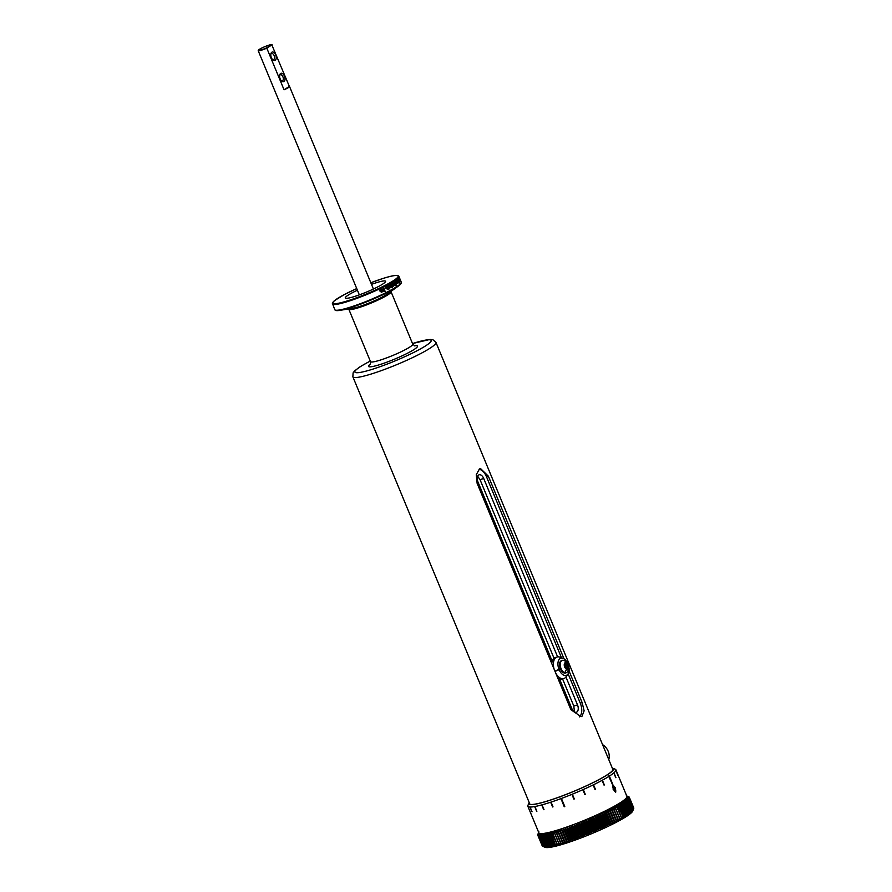 <?xml version="1.0" encoding="UTF-8"?>
<svg xmlns="http://www.w3.org/2000/svg" width="892" height="892" viewBox="0 0 892 892"><rect width="100%" height="100%" fill="white"/><g stroke="black" fill="none" stroke-linecap="round" stroke-linejoin="round"><path stroke-width="1.34" d="M332.415 303.938A35.97 4.449 -22.5 0 0 347.98 301.429A35.97 4.449 -22.5 0 0 382.512 287.458A35.97 4.449 -22.5 0 0 398.891 276.409C398.022 274.658 392.67 275.36 382.835 278.516L370.827 282.742A35.368 4.371 -22.5 0 1 382.791 278.538A35.368 4.371 -22.5 0 1 393.149 280.846A35.368 4.371 -22.5 0 1 348.047 300.682A35.368 4.371 -22.5 0 1 333.05 302.098A35.368 4.371 -22.5 0 1 356.744 288.584L344.446 294.505L334.444 300.66L332.348 303.258L334.79 309.658A35.97 4.449 -22.5 0 0 350.355 307.149A35.97 4.449 -22.5 0 0 384.876 293.178A35.97 4.449 -22.5 0 0 401.255 282.128C401.69 283.11 400.631 284.492 398.077 286.276L387.496 293.903A21.185 2.62 157.5 0 1 359.298 306.58A21.185 2.62 157.5 0 1 352.842 308.253L339.963 310.349A35.524 4.393 -22.5 0 0 350.801 307.55A35.524 4.393 -22.5 0 0 398.077 286.276A35.524 4.393 -22.5 0 0 401.099 282.965M371.496 284.358A21.798 2.698 157.5 0 1 385.556 281.27A21.798 2.698 157.5 0 1 375.632 287.971A21.798 2.698 157.5 0 1 354.715 296.434A21.798 2.698 157.5 0 1 345.282 297.95A21.798 2.698 157.5 0 1 357.413 290.201M401.255 282.128L399.393 277.624A35.97 4.449 -22.5 0 0 399.393 277.624A35.97 4.449 -22.5 0 1 399.415 277.668L399.806 278.616A35.97 4.449 -22.5 0 1 399.828 278.772L399.449 277.891A35.97 4.449 -22.5 0 0 399.449 277.891L400.72 280.868A35.97 4.449 -22.5 0 0 400.709 280.824L400.698 280.835M399.761 278.505L400.709 280.824M399.917 279.53L399.426 277.969M399.382 278.126L400.118 279.586M399.705 278.583L400.352 280.467M400.363 280.378L399.605 278.928M400.385 280.311L399.817 279.296M399.828 279.207L400.263 279.999L399.828 279.207M400.218 280.155L399.694 278.639M400.118 279.642L399.505 278.449M399.549 278.282L399.85 279.263M399.75 279.854L399.326 278.259M399.226 278.438L400.051 279.876M399.627 278.873L400.196 280.79M400.296 280.601L399.661 279.62M399.672 279.519L400.173 280.289L399.672 279.519M400.029 279.943L399.36 278.761M399.46 278.583L399.806 279.832M399.293 279.653L399.148 278.56M399.839 279.374L399.092 278.683L400.118 280.835A35.97 4.449 -22.5 0 1 400.073 280.902L399.226 279.006M399.27 278.895L399.293 279.497M399.426 278.683L399.672 280.367M399.181 279.976L399.95 281.058A35.97 4.449 -22.5 0 1 399.895 281.136L398.969 278.906A35.97 4.449 -22.5 0 0 399.025 278.839L399.159 279.163M399.438 280.255L399.281 279.898A35.97 4.449 -22.5 0 1 399.092 280.11L399.248 280.467A35.97 4.449 -22.5 0 0 399.438 280.255L399.192 280.344M398.233 280.266L398.702 281.393A35.97 4.449 -22.5 0 0 398.992 281.125L398.724 281.225A35.669 4.404 157.5 0 1 398.657 281.281M398.267 280.701L398.445 279.386M398.055 279.631L399.661 278.973M398.2 279.675L399.493 281.281M399.081 280.278L399.505 282.809M399.772 282.563L398.858 281.783M398.802 281.404L399.627 282.195M399.426 282.675L398.769 281.961M399.371 282.441L399.014 280.367M399.426 281.37C397.843 278.137 398.835 280.634 398.345 279.999M398.601 279.742L398.445 280.824M398.3 280.423L398.646 280.947A35.97 4.449 -22.5 0 0 398.847 280.757L398.992 281.125M399.203 283.02L397.932 279.943A35.97 4.449 -22.5 0 1 397.832 280.032L399.103 283.11A35.97 4.449 -22.5 0 0 399.203 283.02L399.081 283.065M397.252 280.344L397.943 280.724M397.297 280.4L398.167 282.809M397.743 280.222L397.832 281.827M398.122 281.415L397.81 282.117M397.587 282.028L398.178 282.351M398.044 282.485L398.066 281.27M398.512 282.53L396.973 280.4M397.397 281.27L397.631 280.11M397.453 281.95L396.639 281.303L397.453 281.95M397.052 281.002L397.029 282.151M396.639 281.236L397.375 283.277M396.65 281.616L397.375 281.861M396.862 281.85L397.921 282.809M397.453 282.407L397.698 283.154M397.899 283.02L396.895 282.262M397.542 282.273L396.505 281.292M396.929 282.296L396.929 280.69M396.527 280.991L397.564 281.816M396.739 282.485L395.881 281.85L396.739 282.485M396.327 281.526L396.271 282.697M396.115 281.705L396.628 283.812M395.87 282.162L396.516 282.385M396.093 282.396L397.219 283.333M396.75 282.92L396.962 283.689M397.185 283.545L396.115 282.809M396.249 282.664L397.052 283.232L396.249 282.664M396.572 283.455L396.55 282.809M396.828 282.797L395.725 281.839M396.148 282.842L396.215 281.214M395.758 281.538L396.862 282.34M395.502 285.596L395.747 285.518A35.97 4.449 -22.5 0 0 396.238 285.206L395.992 285.284A35.669 4.404 157.5 0 1 395.502 285.596L395.223 285.708M396.015 285.351L395.29 285.63L396.015 285.351M395.78 285.652L394.643 284.459M395.056 285.462L395.234 283.511M394.978 283.689A35.97 4.449 -22.5 0 0 395.312 283.466L394.799 282.229A35.97 4.449 -22.5 0 0 394.966 282.128L396.238 285.206M394.242 284.381L393.974 285.652M394.565 285.295L393.851 285.351L394.565 285.295M394.041 285.429L393.539 283.032A35.97 4.449 -22.5 0 0 393.718 282.92L394.643 285.15M392.67 283.522L393.461 285.908M393.863 285.696L392.324 284.559M392.748 285.563C392.224 283.712 392.268 282.976 392.893 283.355M392.58 283.556L393.35 284.47M393.383 283.901C393.963 285.641 393.918 286.365 393.238 286.076M391.231 285.317L391.711 284.046M392.38 285.117L391.465 284.225M391.042 284.425C391.231 283.667 391.755 284.069 392.591 285.618M392.179 284.615C392.815 286.131 392.77 286.856 392.045 286.778M392.703 286.388L391.566 286.098L392.703 286.388M391.911 286.432L392.38 287.547A35.97 4.449 -22.5 0 1 392.134 287.681L390.863 284.604A35.97 4.449 -22.5 0 0 391.075 284.481L390.886 284.593M389.86 286.109L390.451 284.771M389.737 285.161L391.097 286.154M391.465 287.023L390.685 285.708L391.465 287.023A35.97 4.449 -22.5 0 1 391.242 287.146L389.982 285.384M390.729 285.908L390.183 285.329M390.529 285.117L390.005 285.908M390.038 285.117L390.384 286.778M390.685 287.458L389.982 286.321L390.685 287.458A35.97 4.449 -22.5 0 1 390.428 287.603L389.492 285.373A35.97 4.449 -22.5 0 0 389.726 285.239L389.548 285.34M388.533 287.48L388.979 285.585M389.704 286.633L388.533 285.797M388.232 285.986C388.321 285.195 388.89 285.574 389.916 287.135M389.503 286.12C389.982 287.971 389.882 288.707 389.191 288.339M389.503 286.678L389.447 288.161M389.949 287.926L388.455 287.224M388.656 287.068L389.815 287.625L388.656 287.068M389.057 288.016L389.269 286.254M389.67 287.269L388.355 286.31M389.113 285.908L388.711 287.124M387.685 286.778L388.355 288.328A35.97 4.449 -22.5 0 1 388.109 288.462L388.232 288.774A35.97 4.449 -22.5 0 0 388.488 288.651L388.812 289.443L388.734 288.517A35.97 4.449 -22.5 0 0 388.912 288.417L388.734 288.462A35.669 4.404 157.5 0 1 388.544 288.562L388.734 288.517M388.065 287.09L387.128 286.945L388.065 287.09M387.05 286.622C387.34 285.886 387.752 286.154 388.276 287.425M388.6 288.194L387.886 286.968L388.6 288.194A35.97 4.449 -22.5 0 0 388.778 288.105L388.912 288.417M387.496 287.926C387.139 286.979 386.738 286.8 386.269 287.402C386.738 286.8 387.139 286.979 387.496 287.926M387.072 286.979L386.682 288.239M386.682 287.213L386.47 287.938L388.053 288.763M386.191 287.737L387.373 287.848M387.652 288.306L387.362 289.253L387.652 288.306L386.325 287.759M387.942 288.997L386.414 288.395M386.682 288.852L387.396 288.874L387.106 288.317M387.552 288.25L386.035 287.414M386.459 288.428C386.046 287.168 386.225 286.577 386.961 286.667M386.158 287.09L387.73 287.748M385.478 286.956L385.5 288.005A35.97 4.449 -22.5 0 0 385.768 287.871L385.6 287.904A35.669 4.404 157.5 0 1 385.489 287.971M385.768 286.566L385.645 288.016M385.154 291.372L383.883 288.294A35.97 4.449 -22.5 0 1 383.605 288.428L384.887 291.506A35.97 4.449 -22.5 0 0 385.154 291.372L385.01 291.394A35.669 4.404 157.5 0 1 384.865 291.461M383.716 290.156L382.88 291.55M383.772 291.104L382.189 290.168M382.389 290.669L381.821 289.298A35.97 4.449 -22.5 0 0 382.111 289.164L383.248 290.959L381.988 289.22M382.802 291.193L383.147 289.521M383.348 290.023L382.846 288.807A35.97 4.449 -22.5 0 0 383.125 288.673L384.051 290.903M380.527 291.472L381.196 289.543M381.966 290.58L380.839 289.722M380.282 289.978C380.449 289.164 381.085 289.532 382.189 291.082M381.765 290.067C382.2 291.929 382.021 292.676 381.241 292.331M381.843 290.591L381.475 292.163M382.155 291.885L380.46 291.227M380.706 291.071L382.032 291.584L380.706 291.071M381.107 292.007L381.486 290.212M381.887 291.227L380.405 290.301M381.33 289.867L380.772 291.115M379.903 290.747L379.724 290.301A35.97 4.449 -22.5 0 1 379.435 290.446L379.613 290.881A35.97 4.449 -22.5 0 0 379.903 290.747L379.791 290.747A35.669 4.404 157.5 0 1 379.602 290.848M399.917 279.006L399.962 278.995A35.97 4.449 157.5 0 1 399.984 279.107L400.04 280.032M400.586 280.534L400.33 279.921L400.296 280.645M399.962 278.995L400.341 279.932M397.576 281.928L397.475 280.311M397.553 282.207L397.854 281.504M397.899 282.909L397.91 281.315M396.873 280.991L397.854 280.645M397.453 281.716L397.843 280.835M397.297 281.905L396.271 281.08M397.799 281.181L396.594 281.593M396.606 282.43L395.513 281.616M397.085 281.705L395.903 282.106M395.457 283.834A35.97 4.449 157.5 0 1 395.111 284.057L394.866 284.135A35.669 4.404 -22.5 0 0 395.223 283.912L395.925 284.949A35.97 4.449 157.5 0 1 395.58 285.172L395.334 285.25M394.866 284.135L395.58 285.172L395.111 284.057M393.673 285.106L394.732 284.782M393.751 285.719L394.008 284.448M393.394 284.526L392.491 283.946L393.194 285.618L393.394 284.526L392.714 283.879L393.194 285.618M392.157 285.184L392.368 286.555M391.32 286.6L392.302 286.321M392.38 287.547L391.711 286.488M391.287 284.648L392.168 285.239L391.499 284.581M391.097 285.117L392.335 286.142M391.61 284.436L391.51 286.131M391.722 286.076L391.822 284.381M392.547 286.076C392.313 286.655 391.9 286.31 391.309 285.061M392.212 286.254L392.168 285.239M390.897 286.209L389.536 285.217M390.183 286.823L389.837 285.161M389.38 288.161L388.533 287.737M388.555 286.165L388.366 286.934M388.979 286.778L388.109 286.99M388.778 289.12L388.544 288.562M388.098 287.469C387.641 286.232 387.228 285.964 386.872 286.655M387.552 287.793L385.991 287.124M387.786 287.213L386.972 287.402M385.768 286.901L385.01 287.057M385.01 291.394L383.75 288.361M382.746 291.561L383.571 290.179M382.534 290.547L383.103 290.982L382.534 290.547M383.906 290.926L382.991 288.729M380.75 290.112L380.917 290.825M390.138 291.996A22.255 2.754 157.5 0 1 387.15 294.438A22.255 2.754 157.5 0 1 366.255 304.283A22.255 2.754 157.5 0 1 349.631 308.777M554.924 671.163L560.288 668.721A6.489 3.691 72.4 0 0 560.388 668.944L555.025 671.386M565.996 667.662A1.907 1.082 72.4 0 0 566.119 666.803A1.907 1.082 72.4 0 0 565.439 665.031A1.907 1.082 72.4 0 0 565.037 664.663A2.197 1.249 72.4 0 0 565.216 666.48A2.197 1.249 72.4 0 0 565.996 667.684A2.197 1.249 72.4 0 0 566.453 667.974A2.197 1.249 72.4 0 0 567.58 667.394A2.197 1.249 72.4 0 0 567.702 666.436A2.197 1.249 72.4 0 0 567.468 665.332A2.197 1.249 72.4 0 0 566.242 663.838A2.197 1.249 72.4 0 0 565.115 664.417A2.197 1.249 72.4 0 0 565.037 664.652M566.453 667.974L567.58 667.394L567.468 665.332L566.242 663.838L565.115 664.417M566.175 662.7A3.412 1.94 -107.6 0 1 568.46 666.725A3.412 1.94 -107.6 0 1 566.509 669.111A3.412 1.94 -107.6 0 1 564.235 665.086A3.412 1.94 -107.6 0 1 566.175 662.7M567.613 671.542A6.489 3.691 -107.6 0 1 566.197 672.758A6.489 3.691 -107.6 0 1 564.558 672.668A6.489 3.691 -107.6 0 1 560.221 665.019A6.489 3.691 -107.6 0 1 562.283 660.381A6.489 3.691 -107.6 0 1 563.922 660.47A6.489 3.691 -107.6 0 1 564.134 660.571A7.816 7.816 0 0 1 567.613 671.542M560.288 668.721A6.489 3.691 -107.6 0 1 559.507 665.242A6.489 3.691 -107.6 0 1 561.57 660.604A6.489 3.691 -107.6 0 1 561.938 660.526M566.164 667.785L566.063 665.778L565.06 664.573M565.829 672.847A6.489 3.691 -107.6 0 1 565.483 672.992A6.489 3.691 -107.6 0 1 560.388 668.944L559.016 669.524M566.219 667.818L567.58 667.394M566.063 665.778L567.468 665.332M564.826 664.284L566.242 663.838M567.736 663.971L567.914 663.86A9.02 5.14 -107.6 0 0 562.986 658.296L559.741 657.114A11.306 6.434 72.4 0 0 557.009 656.991A11.306 6.434 72.4 0 0 554.144 669.279M559.05 669.513A9.02 5.14 -107.6 0 1 558.403 660.872A9.02 5.14 -107.6 0 1 562.986 658.296M555.783 673.226A11.306 6.434 72.4 0 0 563.833 678.567A11.306 6.434 72.4 0 0 565.996 676.883L567.981 674.062A9.02 5.14 -107.6 0 1 559.139 669.736L555.014 671.375M551.769 663.548A11.306 6.434 -107.6 0 1 552.215 661.217A11.306 6.434 -107.6 0 1 555.337 657.527L557.009 656.991M563.833 678.567L562.161 679.091A11.306 6.434 -107.6 0 1 559.585 679.024A11.306 6.434 -107.6 0 1 557.801 678.11M568.003 664.083A9.02 5.14 -107.6 0 1 567.981 674.062M602.579 744.653A11.886 9.667 57.5 0 1 608.757 759.583M613.964 786.097L612.96 785.885L613.729 786.175L612.96 785.885L612.704 786.822L614.499 791.148L615.502 791.36L615.748 790.423L615.023 788.149L613.964 786.097L613.205 785.819L612.938 786.755L615.502 791.36L614.722 791.081M612.681 785.216L615.279 787.915L615.458 792.163M612.927 785.138L615.469 787.859L615.781 792.04L613.139 789.342L613.127 785.049M613.205 785.819L612.704 786.822M615.904 777.556L615.759 777.634A47.655 5.887 157.5 0 0 615.904 777.556L613.93 772.807A47.655 5.887 -22.5 0 0 615.859 770.51L617.833 775.259A47.655 5.887 157.5 0 0 617.855 775.193L615.881 770.443A47.655 5.887 -22.5 0 0 615.893 769.774L626.886 796.333A47.655 5.887 157.5 0 1 605.189 810.973A47.655 5.887 157.5 0 1 559.462 829.482A47.655 5.887 157.5 0 1 538.846 832.805L527.841 806.245A47.655 5.887 -22.5 0 0 527.874 806.312L527.908 806.379A47.655 5.887 -22.5 0 0 529.96 807.037L531.922 811.787A47.655 5.887 157.5 0 0 532.056 811.798L530.093 807.037A47.655 5.887 -22.5 0 0 534.665 806.558L536.638 811.319A47.655 5.887 157.5 0 0 536.872 811.274L536.638 811.319M543.997 809.579L543.685 809.68A47.655 5.887 157.5 0 0 543.997 809.59L542.035 804.84A47.655 5.887 -22.5 0 0 548.457 802.934A47.655 5.887 -22.5 0 0 550.665 802.22L552.627 806.97A47.655 5.887 157.5 0 0 553.007 806.847L552.627 806.97M543.685 809.68L541.723 804.918A47.655 5.887 -22.5 0 1 534.899 806.524L536.872 811.274M527.908 806.379L531.264 814.474A47.655 5.887 157.5 0 1 531.231 814.418L527.874 806.312M612.302 768.123A45.827 5.664 157.5 0 1 612.904 768.291A45.827 5.664 157.5 0 1 594.875 781.771A45.827 5.664 157.5 0 1 548.669 800.682A45.827 5.664 157.5 0 1 528.9 803.079L527.908 805.431A47.655 5.887 -22.5 0 0 527.841 806.245M615.893 769.774A47.655 5.887 -22.5 0 0 615.268 769.238A47.655 5.887 -22.5 0 0 615.157 769.205M615.77 777.668L613.796 772.918A47.655 5.887 -22.5 0 1 609.37 776.107L612.726 784.213A47.655 5.887 157.5 0 1 612.425 784.403L608.612 776.029L609.37 776.107M604.352 784.949L604.04 785.116A47.655 5.887 157.5 0 0 604.352 784.949L602.379 780.199A47.655 5.887 -22.5 0 0 609.069 776.296M604.04 785.116L602.067 780.366L604.04 785.116M595.477 789.509L595.109 789.688A47.655 5.887 157.5 0 0 595.477 789.509L593.514 784.759A47.655 5.887 -22.5 0 0 602.067 780.366M595.109 789.688L593.135 784.938A47.655 5.887 -22.5 0 1 583.279 789.52L585.252 794.27A47.655 5.887 157.5 0 1 584.84 794.46L582.866 789.699A47.655 5.887 -22.5 0 1 572.329 794.192L574.303 798.942A47.655 5.887 157.5 0 1 573.868 799.12L571.906 794.359A47.655 5.887 -22.5 0 1 561.425 798.452L564.781 806.558A47.655 5.887 157.5 0 1 564.235 806.758L560.812 798.195L564.759 806.502M553.007 806.847L551.044 802.098A47.655 5.887 -22.5 0 0 560.878 798.652M560.812 798.195L561.425 798.452M612.391 784.324L608.913 775.839M624.868 817.451L625.002 815.689L620.598 805.075L619.081 803.48M618.847 803.614L621.49 804.528L625.883 815.154L624.645 817.596M622.036 819.135L617.576 806.836L616.249 805.153M615.982 805.309L618.591 806.257L622.984 816.882L621.769 819.28M618.836 820.919L613.049 806.937M612.748 807.093L615.313 808.096L619.706 818.722L618.546 821.075M615.302 822.781L609.515 808.81M609.191 808.966L611.678 810.025L616.082 820.651L614.978 822.948M611.477 824.71L605.69 810.739M605.835 811.14L611.343 824.42M605.345 810.906L607.742 812.021L612.146 822.647L611.132 824.877M607.407 826.683L601.621 812.712M601.721 813.125L607.229 826.416M601.253 812.88L603.538 814.073L607.943 824.687L607.039 826.851M603.126 828.679L597.339 814.697M597.406 815.132L602.903 828.423M596.96 814.875L599.123 816.135L603.516 826.761L602.747 828.846M598.688 830.664L597.428 829.493L593.024 818.867L592.901 816.693M592.924 817.139L598.432 830.43M592.511 816.86L594.529 818.209L598.933 828.824L598.298 830.842M594.139 832.637L592.689 831.522L588.285 820.908L588.352 818.655M588.341 819.124L593.838 832.403M587.951 818.823L589.824 820.25L594.217 830.876L593.749 832.805M589.534 834.555L587.895 833.507L583.491 822.892L583.747 820.584M583.691 821.053L589.199 834.343M583.346 820.74L585.041 822.257L589.434 832.883L589.133 834.722M584.918 836.417L583.1 835.425L578.707 824.799L579.131 822.435M579.042 822.926L584.539 836.205M578.73 822.591L580.246 824.197L584.639 834.812L584.516 836.573M580.335 838.179L578.362 837.242L573.969 826.616L574.548 824.208M574.426 824.699L579.934 837.989M574.158 824.353L575.485 826.048L579.945 838.335M575.853 839.851L573.734 838.948L569.33 828.322L570.066 825.869M569.91 826.371L575.418 839.662M569.687 826.014L575.474 839.985M571.504 841.39L569.263 840.509L564.859 829.894L565.718 827.419M565.539 827.921L571.047 841.212M565.35 827.542L571.136 841.513M567.357 842.795L564.993 841.937L560.589 831.311L561.559 828.813M561.213 828.924L567 842.907M563.432 844.033L560.968 843.196L556.563 832.571L557.634 830.062M557.31 830.162L563.097 844.133M559.775 845.114L557.244 844.267L552.839 833.652L553.988 831.132M553.687 831.221L559.474 845.192M556.452 846.006L553.854 845.159L549.461 834.544L550.665 832.024M550.386 832.091L550.509 834.276L554.913 844.891L556.173 846.073M553.475 846.709L550.843 845.85L546.439 835.224L547.677 832.727M547.443 832.782L547.376 835.024L551.769 845.649L553.23 846.753M550.877 847.21L548.234 846.33L543.841 835.704L545.09 833.228M544.878 833.262L544.633 835.57L549.026 846.196L550.676 847.244M548.703 847.5L546.06 846.586L541.667 835.971L542.905 833.529M542.737 833.541L542.314 835.904L546.718 846.53L548.524 847.523M546.952 847.59L544.354 846.642L539.95 836.016L541.165 833.619M541.043 833.619L540.452 836.027L544.856 846.653L546.829 847.59M545.67 847.478L543.116 846.475L538.712 835.849L539.883 833.496M539.794 833.485L539.058 835.927L543.462 846.553L545.581 847.456M542.526 846.162L537.976 835.469L539.069 833.173M539.024 833.139L538.155 835.614L542.559 846.24A49.539 6.121 157.5 0 0 542.682 846.307L538.289 835.692L539.415 833.362M537.787 835.012L538.735 832.649M538.735 832.593L537.753 835.09A49.539 6.121 -22.5 0 0 537.787 835.202L538.846 832.938M538.924 831.846L537.854 834.366A49.539 6.121 -22.5 0 0 537.798 834.511L538.746 832.303M538.679 832.403L537.854 834.366M626.998 796.545L629.362 797.392L633.766 808.018A49.539 6.121 157.5 0 0 633.733 807.907L629.328 797.281L626.886 796.199L629.228 797.102A49.539 6.121 -22.5 0 0 629.139 797.013L626.663 795.954M626.708 795.998L628.994 796.946M626.964 796.891L629.384 797.738L633.777 808.353A49.539 6.121 157.5 0 0 633.788 808.23L629.384 797.604L626.998 796.489M632.629 811.185L633.532 809.022L629.128 798.407L626.842 797.214M626.808 797.292L629.273 798.128L633.666 808.743L632.673 811.107A47.711 5.898 -22.5 0 1 565.216 843.475A47.711 5.898 -22.5 0 1 545.202 847.333L544.689 847.132M629.273 798.128A49.539 6.121 -22.5 0 0 629.317 797.983L633.721 808.598A49.539 6.121 157.5 0 1 633.666 808.743L632.595 811.263M632.004 812.11L632.774 810.014L628.369 799.399L626.206 798.128M626.139 798.217L628.67 799.054L633.075 809.68L631.926 812.199M630.889 813.203L631.525 811.196L627.121 800.57L625.102 799.232M624.991 799.332L627.578 800.18L631.982 810.795L630.778 813.303M629.328 814.474L629.797 812.545L625.404 801.919L623.53 800.492M623.374 800.615L626.006 801.473L630.41 812.088L629.172 814.586M627.31 815.89L627.611 814.05L623.218 803.424L621.523 801.919M621.323 802.042L623.965 802.923L628.369 813.549L627.109 816.024M628.369 815.165L628.76 813.281L624.367 802.655L622.583 801.183M622.404 801.317L625.047 802.176L629.44 812.802L628.191 815.288M630.165 813.816L630.722 811.854L626.318 801.228L624.378 799.845M624.244 799.957L626.853 800.804L631.257 811.419L630.031 813.928M631.503 812.634L632.205 810.583L627.812 799.968L625.716 798.663M625.615 798.753L628.191 799.589L632.584 810.215L631.402 812.735M632.372 811.631L633.208 809.501L628.815 798.875L626.585 797.649M626.53 797.727L629.027 798.563L633.432 809.189L632.317 811.709M629.317 797.983L626.976 796.824M628.96 796.868A49.539 6.121 -22.5 0 0 628.838 796.801L626.307 795.764M628.57 796.69L626.385 795.798M538.768 832.247L537.742 834.756A49.539 6.121 -22.5 0 0 537.731 834.879M542.225 845.839L537.787 835.202M538.813 832.894L537.898 835.38L542.291 846.006A49.539 6.121 157.5 0 0 542.369 846.095M539.348 833.34L538.545 835.804L542.682 846.307M543.116 846.475A49.539 6.121 157.5 0 1 542.949 846.419L545.135 847.311M546.261 847.567L543.674 846.586L539.27 835.96L540.463 833.585M540.362 833.574L539.693 836.005L544.098 846.631L546.149 847.556M547.766 847.578L545.146 846.642L540.753 836.027L541.979 833.596M541.834 833.607L541.321 835.994L545.726 846.619L547.621 847.578M549.728 847.378L547.097 846.486L542.693 835.86L543.942 833.407M543.752 833.429L543.418 835.771L547.822 846.385L549.55 847.411M552.126 846.976L549.483 846.118L545.09 835.492L546.339 833.005M546.116 833.05L545.949 835.325L550.353 845.951L551.903 847.021M554.913 846.374L552.304 845.527L547.9 834.912L549.126 832.403M548.87 832.459L548.892 834.678L553.296 845.293L554.657 846.441M558.069 845.583L555.504 844.735L551.111 834.12L552.282 831.6M551.992 831.678L552.215 833.819L557.779 845.661M561.57 844.59L559.061 843.754L554.668 833.139L555.783 830.619M555.46 830.708L561.246 844.691M565.361 843.431L562.941 842.583L558.548 831.968L559.574 829.46M559.228 829.56L565.015 843.542M569.408 842.104L567.089 841.245L562.696 830.619L563.61 828.133M563.421 828.646L568.929 841.937M563.253 828.255L569.04 842.226M573.656 840.632L571.471 839.751L567.078 829.125L567.87 826.661M567.702 827.163L573.21 840.454M567.49 826.795L573.288 840.766M578.083 839.026L576.031 838.101L571.638 827.486L572.296 825.055M572.162 825.557L577.659 838.837M571.906 825.2L577.693 839.171M582.621 837.309L580.725 836.339L576.321 825.724L576.834 823.338M576.723 823.829L582.231 837.109M576.433 823.494L577.86 825.133L582.253 835.748L582.22 837.465M587.226 835.492L585.498 834.477L581.093 823.851L581.439 821.521M581.361 822L586.869 835.291M581.038 821.677L582.643 823.238L587.036 833.853L586.824 835.659M591.842 833.607L590.292 832.526L585.888 821.9L586.055 819.625M586.022 820.094L591.519 833.384M585.654 819.793L587.438 821.264L591.831 831.879L591.441 833.764M596.425 831.656L595.064 830.508L590.66 819.893L590.638 817.674M590.638 818.131L596.146 831.422M590.248 817.852L592.188 819.235L596.592 829.85L596.034 831.823M600.929 829.672L599.759 828.456L595.131 815.701M595.176 816.135L600.684 829.426M594.752 815.868L596.848 817.172L601.241 827.798L600.539 829.85M605.289 827.676L599.502 813.705M599.591 814.128L605.088 827.419M599.134 813.872L601.353 815.098L605.757 825.724L604.921 827.854M609.47 825.691L603.683 811.72M603.806 812.121L609.314 825.412M603.327 811.887L605.679 813.047L610.072 823.662L609.113 825.869M613.428 823.74L607.642 809.769M607.307 809.936L609.749 811.018L614.153 821.644L613.094 823.907M617.108 821.833L611.321 807.862M611.009 808.029L613.54 809.055L617.933 819.681L616.796 822M620.475 820.016L614.688 806.034M614.41 806.19L616.996 807.171L621.389 817.786L620.196 820.161M623.497 818.276L623.53 816.559L619.137 805.944L617.71 804.305M617.465 804.45L620.085 805.376L624.489 816.002L623.252 818.421M626.139 816.659L626.362 814.853L621.958 804.238L620.353 802.677M620.141 802.811L622.783 803.714L627.176 814.329L625.928 816.793M621.969 817.462A49.539 6.121 157.5 0 1 621.389 817.786M620.319 818.388A49.539 6.121 157.5 0 1 619.706 818.722M618.58 819.335A49.539 6.121 157.5 0 1 617.933 819.681M616.751 820.306A49.539 6.121 157.5 0 1 616.082 820.651M614.844 821.287A49.539 6.121 157.5 0 1 614.153 821.644M612.86 822.29A49.539 6.121 157.5 0 1 612.146 822.647M610.819 823.305A49.539 6.121 157.5 0 1 610.072 823.662M608.712 824.331A49.539 6.121 157.5 0 1 607.943 824.687M606.538 825.356A49.539 6.121 157.5 0 1 605.757 825.724M604.319 826.393A49.539 6.121 157.5 0 1 603.516 826.761M602.055 827.43A49.539 6.121 157.5 0 1 601.241 827.798M599.759 828.456A49.539 6.121 157.5 0 1 598.933 828.824M597.428 829.493A49.539 6.121 157.5 0 1 596.592 829.85M595.064 830.508A49.539 6.121 157.5 0 1 594.217 830.876M592.689 831.522A49.539 6.121 157.5 0 1 591.831 831.879M590.292 832.526A49.539 6.121 157.5 0 1 589.434 832.883M587.895 833.507A49.539 6.121 157.5 0 1 587.036 833.853M585.498 834.477A49.539 6.121 157.5 0 1 584.639 834.812M583.1 835.425A49.539 6.121 157.5 0 1 582.253 835.748M580.725 836.339A49.539 6.121 157.5 0 1 579.878 836.663M578.362 837.242A49.539 6.121 157.5 0 1 577.537 837.555M576.031 838.101A49.539 6.121 157.5 0 1 575.217 838.413M573.734 838.948A49.539 6.121 157.5 0 1 572.92 839.238M571.471 839.751A49.539 6.121 157.5 0 1 570.679 840.019M569.263 840.509A49.539 6.121 157.5 0 1 568.483 840.777M567.089 841.245A49.539 6.121 157.5 0 1 566.342 841.502M564.993 841.937A49.539 6.121 157.5 0 1 564.257 842.171M562.941 842.583A49.539 6.121 157.5 0 1 562.228 842.806M560.968 843.196A49.539 6.121 157.5 0 1 560.288 843.397M559.061 843.754A49.539 6.121 157.5 0 1 558.414 843.943M557.244 844.267A49.539 6.121 157.5 0 1 556.619 844.445M555.504 844.735A49.539 6.121 157.5 0 1 554.913 844.891M553.854 845.159A49.539 6.121 157.5 0 1 553.296 845.293M548.892 834.678A49.539 6.121 -22.5 0 0 549.461 834.544M550.509 834.276A49.539 6.121 -22.5 0 0 551.111 834.12M552.215 833.819A49.539 6.121 -22.5 0 0 552.839 833.652M554.01 833.329A49.539 6.121 -22.5 0 0 554.668 833.139M555.883 832.782A49.539 6.121 -22.5 0 0 556.563 832.571M557.835 832.191A49.539 6.121 -22.5 0 0 558.548 831.968M559.853 831.556A49.539 6.121 -22.5 0 0 560.589 831.311M561.938 830.876A49.539 6.121 -22.5 0 0 562.696 830.619M564.078 830.162A49.539 6.121 -22.5 0 0 564.859 829.894M566.286 829.404A49.539 6.121 -22.5 0 0 567.078 829.125M568.527 828.612A49.539 6.121 -22.5 0 0 569.33 828.322M570.813 827.787A49.539 6.121 -22.5 0 0 571.638 827.486M573.132 826.929A49.539 6.121 -22.5 0 0 573.969 826.616M575.485 826.048A49.539 6.121 -22.5 0 0 576.321 825.724M577.86 825.133A49.539 6.121 -22.5 0 0 578.707 824.799M580.246 824.197A49.539 6.121 -22.5 0 0 581.093 823.851M582.643 823.238A49.539 6.121 -22.5 0 0 583.491 822.892M585.041 822.257A49.539 6.121 -22.5 0 0 585.888 821.9M587.438 821.264A49.539 6.121 -22.5 0 0 588.285 820.908M589.824 820.25A49.539 6.121 -22.5 0 0 590.66 819.893M592.188 819.235A49.539 6.121 -22.5 0 0 593.024 818.867M594.529 818.209A49.539 6.121 -22.5 0 0 595.354 817.841M596.848 817.172A49.539 6.121 -22.5 0 0 597.662 816.804M599.123 816.135A49.539 6.121 -22.5 0 0 599.926 815.767M601.353 815.098A49.539 6.121 -22.5 0 0 602.145 814.731M603.538 814.073A49.539 6.121 -22.5 0 0 604.308 813.705M605.679 813.047A49.539 6.121 -22.5 0 0 606.415 812.679M607.742 812.021A49.539 6.121 -22.5 0 0 608.467 811.664M609.749 811.018A49.539 6.121 -22.5 0 0 610.44 810.661M611.678 810.025A49.539 6.121 -22.5 0 0 612.347 809.68M613.54 809.055A49.539 6.121 -22.5 0 0 614.175 808.709M615.313 808.096A49.539 6.121 -22.5 0 0 615.915 807.762M616.996 807.171A49.539 6.121 -22.5 0 0 617.576 806.836M612.414 768.391A45.425 5.62 157.5 0 1 613.139 768.949A45.425 5.62 157.5 0 1 592.455 782.908A45.425 5.62 157.5 0 1 548.859 800.559A45.425 5.62 157.5 0 1 529.201 803.725A45.425 5.62 157.5 0 1 529.324 802.811M626.775 796.054A47.711 5.898 157.5 0 1 606.17 810.493A47.711 5.898 157.5 0 1 559.429 829.504A47.711 5.898 157.5 0 1 538.723 832.526M258.39 50.186L258.223 50.576A7.627 0.937 -22.5 0 0 258.212 50.71A7.627 0.937 -22.5 0 0 266.797 48.157L266.507 47.912A7.314 0.903 157.5 0 1 258.39 50.186A7.314 0.903 157.5 0 1 264.556 46.774A7.314 0.903 157.5 0 1 271.703 44.6L289.365 86.412A7.627 0.937 157.5 0 1 289.543 86.513A7.627 0.937 157.5 0 1 284.057 89.802L266.797 48.157L272.116 44.767M271.703 44.6L266.507 47.912M281.214 80.614A3.167 1.806 72.4 0 0 282.307 80.804A3.167 1.806 72.4 0 0 282.909 76.79A3.167 1.806 72.4 0 0 280.4 74.761A3.167 1.806 72.4 0 0 279.609 75.552M284.47 76.11A4.393 2.498 -107.6 0 1 284.581 80.849A4.393 2.498 -107.6 0 1 281.616 81.027A4.393 2.498 -107.6 0 1 279.709 74.984A4.393 2.498 -107.6 0 1 281.827 73.278A4.393 2.498 -107.6 0 1 284.47 76.11M272.417 59.374A3.167 1.806 72.4 0 0 273.51 59.563A3.167 1.806 72.4 0 0 274.112 55.549A3.167 1.806 72.4 0 0 271.603 53.52A3.167 1.806 72.4 0 0 270.811 54.312M275.673 54.869A4.393 2.498 -107.6 0 1 275.784 59.608A4.393 2.498 -107.6 0 1 272.818 59.786A4.393 2.498 -107.6 0 1 270.912 53.743A4.393 2.498 -107.6 0 1 273.03 52.037A4.393 2.498 -107.6 0 1 275.673 54.869M289.365 86.412L284.057 89.802M554.021 658.263L480.041 479.673L477.677 476.272M552.215 661.217L478.034 482.126A5.798 3.3 -107.6 0 1 479.127 474.789A5.798 3.3 -107.6 0 1 483.72 478.502L557.6 656.858M574.437 711.905L573.812 706.063L562.584 678.957M565.929 676.983L577.503 704.903A5.798 3.3 -107.6 0 1 576.399 712.229A5.798 3.3 -107.6 0 1 571.805 708.527L559.585 679.024M569.051 670.985L582.119 702.55L584.126 710.824L582.008 716.243L581.082 716.666L570.891 709.709L477.12 483.308L476.272 474.667L479.55 468.88L480.42 468.478L488.348 476.15L564 658.787M561.469 657.738L486.497 476.741A11.429 6.512 72.4 0 0 479.037 469.27M579.432 716.867A11.429 6.512 72.4 0 0 580.268 703.13L568.126 673.828M390.796 291.517A22.869 2.821 157.5 0 1 391.064 291.762A22.869 2.821 157.5 0 1 387.864 294.839A22.869 2.821 157.5 0 1 364.616 305.633A22.869 2.821 157.5 0 1 348.817 309.256A22.869 2.821 157.5 0 1 348.828 308.911M335.492 310.137A35.524 4.393 -22.5 0 0 339.963 310.349C336.897 310.884 335.169 310.661 334.79 309.658M566.509 669.111A7.816 5.843 111.1 0 1 564.558 672.668M483.72 478.502L480.041 479.673M577.503 704.903L573.812 706.063M488.348 476.15L486.497 476.741M582.119 702.55L580.268 703.13M412.505 343.532L430.033 339.451L432.988 339.785L435.954 342.394A44.968 5.553 157.5 0 1 429.665 348.449A44.968 5.553 157.5 0 1 383.95 369.667A44.968 5.553 157.5 0 1 352.864 376.803L353.098 372.901L354.626 370.871L360.401 366.534L370.258 361.026M412.517 343.565A41.311 5.107 157.5 0 1 425.406 345.996A41.311 5.107 157.5 0 1 367.069 370.849A41.311 5.107 157.5 0 1 370.269 361.07M391.064 291.762L412.751 344.145A22.869 2.821 157.5 0 1 409.551 347.222A22.869 2.821 157.5 0 1 386.314 358.015A22.869 2.821 157.5 0 1 370.503 361.639L370.303 364.415M414.367 345.817A26.526 3.278 157.5 0 1 413.81 349.664A26.526 3.278 157.5 0 1 381.553 364.048A26.526 3.278 157.5 0 1 370.548 363.958M399.404 277.657L398.891 276.409M562.283 660.381L561.57 660.604M566.197 672.758L565.483 672.992M612.904 768.291L615.268 769.238M373.425 289.03L289.543 86.513M359.342 294.862L258.212 50.71M352.864 376.803L529.926 804.283M435.954 342.394L613.016 769.863M348.817 309.256L370.503 361.639M414.858 345.962L412.751 344.145"/></g></svg>
